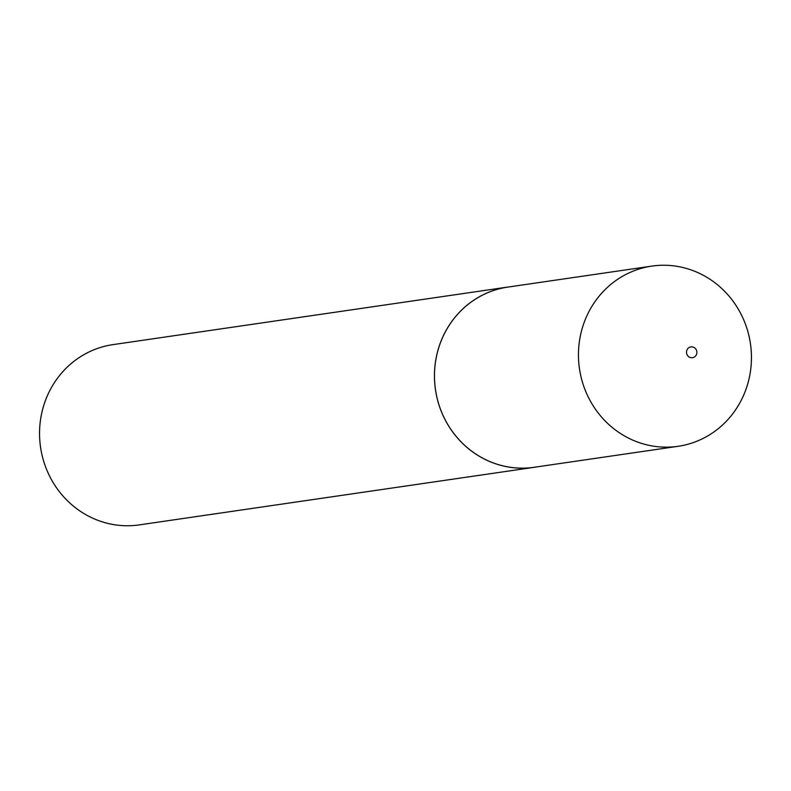 <?xml version="1.0" encoding="UTF-8"?>
<svg xmlns="http://www.w3.org/2000/svg" width="791" height="791" viewBox="0 0 791 791"><rect width="100%" height="100%" fill="white"/><g stroke="black" fill="none" stroke-linecap="round" stroke-linejoin="round"><path stroke-width="1.19" d="M651.824 266.102L507.842 287.093A91.054 86.397 81.7 0 0 434.486 376.516A91.054 86.397 81.7 0 0 509.147 467.095A91.054 86.397 81.7 0 0 534.113 467.293L678.095 446.302A91.054 86.397 81.7 0 0 751.45 356.87A91.054 86.397 81.7 0 0 676.789 266.3A91.054 86.397 81.7 0 0 651.824 266.102A91.054 86.397 81.7 0 0 578.458 355.525A91.054 86.397 81.7 0 0 653.119 446.104A91.054 86.397 81.7 0 0 678.095 446.302M692.402 346.903A5.468 5.181 81.7 0 0 686.548 351.471A5.468 5.181 81.7 0 0 690.978 357.7A5.468 5.181 81.7 0 0 696.831 353.132A5.468 5.181 81.7 0 0 692.402 346.903M510.264 286.738A91.084 86.437 81.7 0 0 507.842 287.054L112.935 344.629A91.084 86.437 81.7 0 0 39.55 434.091A91.084 86.437 81.7 0 0 114.24 524.7A91.084 86.437 81.7 0 0 139.216 524.898L534.123 467.323A91.084 86.437 81.7 0 0 536.535 466.937M507.842 287.054A91.084 86.437 81.7 0 0 434.457 376.516A91.084 86.437 81.7 0 0 509.137 467.135A91.084 86.437 81.7 0 0 534.123 467.323"/></g></svg>
